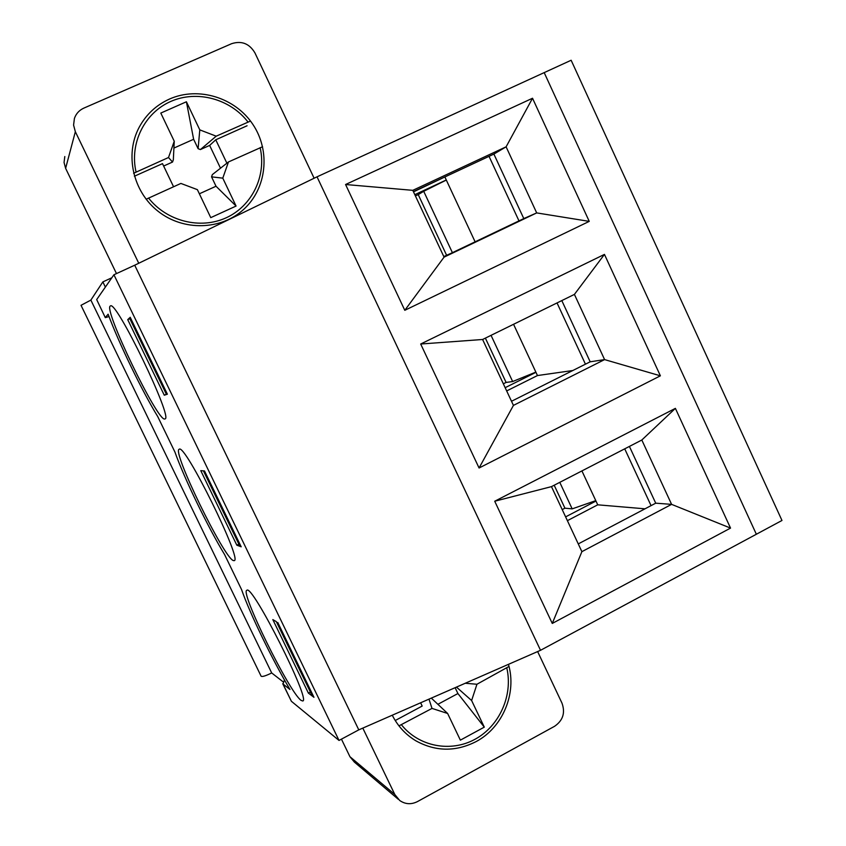 <?xml version="1.0" encoding="UTF-8"?>
<svg xmlns="http://www.w3.org/2000/svg" width="846" height="846" viewBox="0 0 846 846"><rect width="100%" height="100%" fill="white"/><g stroke="black" fill="none" stroke-linecap="round" stroke-linejoin="round"><path stroke-width="1.27" d="M567.391 520.66L597.731 504.819L581.921 470.915M624.718 448.835L651.06 505.633M644.99 508.816L597.731 504.819M506.68 390.937L537.464 375.55L513.554 324.282M557.038 302.931L585.443 364.182M572.805 370.516L537.464 375.55M446.815 176.042L413.504 191.852M475.114 241.829L444.964 177.163M489.041 156.341L518.979 220.88M465.258 683.251L476.933 684.255L509.006 666.458M398.963 725.868L432.01 708.409L447.629 713.474L460.372 740.144L484.293 727.137L471.624 700.53L476.933 684.255M455.116 687.692L457.908 693.54L484.293 727.137M457.908 693.54L437.9 704.306M431.323 698.109L447.629 713.474M428.985 699.134L432.01 708.409M456.47 687.1L471.624 700.53M395.23 720.517L422.175 706.061L420.621 702.793M163.648 166.028L172.531 162.051L168.502 157.515L133.605 173.261M173.557 186.744L162.495 163.638L134.387 176.222M228.462 161.956L222.784 178.146L211.553 176.856L212.346 174.604L228.462 161.956L262.577 146.728M146.136 199.233L180.896 183.434L197.382 189.652L210.76 217.644L236.076 206.054L222.784 178.146M250.501 121.063L216.195 136.185L199.793 129.872L186.406 101.774L160.803 113.068L174.255 141.25L168.502 157.515M211.553 176.856L216.016 186.236L236.076 206.054M216.016 186.236L199.36 193.797M173.916 148.071L193.628 139.273L186.406 101.774M193.628 139.273L198.112 148.685L199.793 129.872M198.112 148.685L200.407 149.562L216.195 136.185M172.531 162.051L173.335 159.778L174.255 141.25M200.407 149.562L209.649 145.417L215.751 139.791L226.887 163.193M209.649 145.417L220.499 168.206M247.074 125.768L215.751 139.791M241.184 546.802L239.926 546.336L203.431 470.873L204.51 470.958L241.184 546.802L204.51 470.958L200.777 470.651L236.827 545.184L241.184 546.802M443.875 256.74L523.79 218.585L493.884 154.078L413.408 191.63M604.456 254.392L660.388 375.814L479.069 467.997L420.684 344.015L604.456 254.392L574.413 294.397L482.601 339.489L513.437 405.393L604.594 359.603L574.413 294.397M317.028 176.825L540.531 650.299L756.356 534.249L544.19 72.619L571.145 60.256L781.979 520.47L756.356 534.249L544.19 72.619L317.028 176.825L134.715 265.21L358.778 729.865L134.715 265.21L113.924 274.76L339.024 740.44L291.394 701.292L282.733 683.695M675.383 408.364L730.532 528.094L552.269 623.439L494.72 501.234L675.383 408.364L641.818 440.015L551.465 486.63L581.889 551.655L671.597 504.364L641.818 440.015M532.525 98.242L589.25 221.377L404.8 310.302L345.57 184.513L532.525 98.242L506.109 146.823L412.795 190.339L444.065 257.142L536.692 212.906L506.109 146.823L493.884 154.078M511.513 401.268L590.18 361.802L604.594 359.603L660.388 375.814M590.18 361.802L561.807 300.584M494.72 501.234L551.465 486.63M730.532 528.094L671.597 504.364L655.724 503.18L629.403 446.413M581.889 551.655L552.269 623.439M276.356 621.673L312.354 696.099L313.961 697.305L277.795 622.519L313.961 697.305L308.388 693.117L272.824 619.6L276.356 621.673M420.684 344.015L482.601 339.489M513.437 405.393L479.069 467.997M345.57 184.513L412.795 190.339M589.25 221.377L536.692 212.906L523.79 218.585M444.065 257.142L404.8 310.302M129.48 317.959L166.482 394.479L167.381 394.183L130.189 317.271L167.381 394.183L164.283 395.219L127.735 319.651L129.48 317.959M578.273 543.904L655.724 503.18M540.531 650.299L358.778 729.865L339.024 740.44M109.018 316.552L105.306 317.641L96.687 299.579L113.924 274.76M105.285 317.599L96.687 299.579M90.871 300.097L81.026 305.311L261.107 676.197C262.228 676.98 265.75 675.891 271.693 672.951L90.871 300.097L102.852 281.898L111.831 277.774M301.06 700.351C289.364 692.377 239.45 590.931 246.895 590.286C252.002 583.55 311.465 701.419 302.688 700.985L301.06 700.351M233.369 560.57C223.957 558.096 171.516 450.453 179.193 449.279C184.481 442.469 243.024 561.088 234.162 560.644L233.369 560.57M164.801 418.96C157.938 422.588 102.567 307.754 110.392 305.977C115.796 299.093 173.842 419.415 164.949 418.918L164.801 418.96M291.394 701.292L283.029 684.023L289.956 689.469C272.264 659.679 249.707 613.17 241.586 589.63L224.602 554.595C207.704 526.72 184.291 478.424 174.932 452.06L157.737 416.581C142.012 390.937 118.916 343.286 108.129 314.204L105.359 317.472M64.804 156.531L64.053 162.474L65.618 168.333L75.347 131.701L73.581 125.081L74.427 118.377C76.108 113.639 79.238 110.223 83.839 108.119L231.624 43.685C241.628 40.502 249.411 43.58 254.953 52.928L314.12 178.231M362.807 728.099L394.818 794.51L399.724 800.506C405.319 804.345 411.23 804.705 417.469 801.585L554.542 726.312C562.971 720.528 565.445 712.808 561.987 703.142L537.633 651.568M394.818 794.51L349.937 756.705L354.326 762.056L398.297 799.29M349.937 756.705L341.446 739.14M65.618 168.333L116.484 273.586M105.369 287.09L102.852 281.898M283.019 681.77L271.693 672.951M595.785 500.631L572.171 508.869L559.777 482.347M535.856 372.103L512.644 381.535L491.05 335.344M452.399 252.668L423.709 191.302L446.307 180.061M562.209 509.599L564.927 508.182L554.193 485.223M564.927 508.182L572.171 508.869M565.614 516.874L595.975 501.044M283.029 684.023L284.446 679.92M505.157 387.69L535.952 372.325M446.276 179.987L414.826 194.675M310.397 692.049L308.388 693.117M503.338 383.809L506.098 382.434L512.644 381.535M506.098 382.434L485.371 338.125M238.868 544.158L236.827 545.184M443.79 256.56L451.627 253.039M446.582 255.228L418.231 194.612L423.709 191.302M418.231 194.612L415.418 195.923M129.829 318.678L127.735 319.651M166.355 394.225L164.283 395.219M508.457 664.343C516.991 693.265 502.767 727.528 476.139 741.572C455.74 751.925 435.669 751.682 415.904 740.832C405.668 734.666 397.789 726.122 392.258 715.208M75.347 131.701L138.755 263.254M169.612 99.003C198.503 86.186 235.283 97.65 252.933 124.489C270.794 151.18 266.702 188.658 243.532 209.522C220.933 230.207 183.497 231.265 158.287 211.437C132.938 191.809 124.499 154.596 139.23 127.186C146.21 114.379 156.341 104.989 169.612 99.003M506.849 668.16C513.099 695.423 499.521 725.995 475.04 739.267C450.643 752.686 418.833 746.606 401.48 724.821M260.134 147.659C266.638 175.788 252.171 205.927 226.263 217.75C200.428 229.721 166.821 221.366 148.547 198.038M136.058 172.024C129.385 143.408 144.507 112.878 170.776 101.435C196.981 89.835 230.175 98.845 247.963 121.972"/></g></svg>
